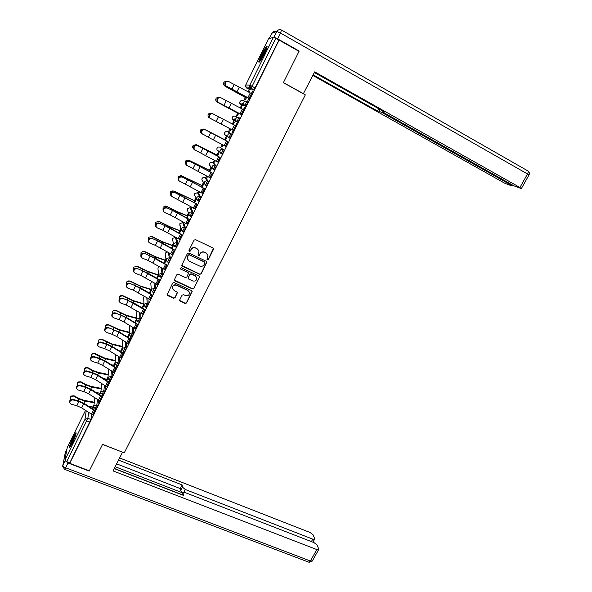 <?xml version="1.0" encoding="UTF-8"?>
<svg xmlns="http://www.w3.org/2000/svg" width="592" height="592" viewBox="0 0 592 592"><rect width="100%" height="100%" fill="white"/><g stroke="black" fill="none" stroke-linecap="round" stroke-linejoin="round"><path stroke-width="0.89" d="M207.37 259.873L208.377 259.533L213.46 249.424L212.972 248.011L195.523 239.634L194.072 240.13L188.996 250.327L189.344 251.319L190.365 250.978L191.016 249.661C192.134 247.893 193.68 247.367 195.663 248.078L197.121 248.773L198.993 251.193L197.98 255.078L198.387 255.611L199.4 255.263L200.052 253.953C201.169 252.192 202.708 251.667 204.677 252.377L206.127 253.073L207.977 255.418L206.963 259.363L207.37 259.873M206.971 259.37L208.288 259.311L213.416 248.411M188.929 250.764L190.291 250.764L191.016 249.661M197.98 255.085L199.319 255.048L200.052 253.953M176.068 247.315L178.014 243.467L176.468 237.873M183.609 232.034L185.577 228.172L183.772 223.088M191.201 216.65L193.192 212.78L191.135 208.214M198.831 201.162L200.858 197.277L198.535 193.236M206.504 185.562L208.576 181.677L205.986 178.17M214.2 169.852L216.339 165.975L213.483 163M219.98 147.193L224.161 150.168L223.058 149.598L221.045 153.661L219.898 152.255L220.046 150.597C220.779 149.428 221.778 149.095 223.058 149.598L219.98 147.193C218.744 146.705 217.775 147.023 217.072 148.155L216.931 149.754L218.078 150.723M264.202 54.013C266.859 48.403 267.673 45.836 266.629 46.324C265.438 47.545 263.78 50.283 261.642 54.531C259 60.095 258.201 62.648 259.222 62.19C260.391 61.006 262.049 58.282 264.202 54.013M72.209 443.415C75.369 436.563 76.597 432.952 75.887 432.574L73.341 436.822C70.204 443.6 68.983 447.212 69.671 447.641L72.209 443.415M179.739 299.892L180.234 301.269L185.096 303.481L186.524 302.986L192.163 291.353L191.579 290.591L174.152 282.562L172.709 283.057L167.077 294.735L167.684 295.556L173.611 298.25L175.047 297.754L177.511 292.433L173.974 290.295L172.361 288.134C172.59 285.64 173.967 284.678 176.483 285.263L187.953 290.539L189.529 292.596C189.359 295.127 187.997 296.111 185.444 295.549L183.535 294.675L182.099 295.171L179.739 299.892M279.098 40.071L299.019 51.378L283.361 82.702L305.324 94.853L124.261 452.873L102.571 444.333L89.333 470.825L69.73 463.314L279.098 40.071L275.783 38.347L252.118 86.277L250.779 88.349L246.657 88.06M199.748 274.333L201.184 273.837L206.882 262.012L206.305 261.279L188.863 253.013L187.412 253.509L181.714 265.379L182.314 266.171L199.748 274.333L201.102 273.6L206.778 261.723M199.408 277.374L193.836 288.459L192.4 288.955L174.973 280.911L174.47 279.513L176.853 274.732L178.296 274.237L185.392 277.537L186.835 277.041L188.508 273.252L187.916 272.475L180.53 269.027L180.109 268.472L181.196 267.695L198.919 275.983L199.408 277.374L193.836 288.459M90.406 407.496L92.285 408.258L92.322 408.746M91.59 414.415L90.931 419.536L87.86 418.307L66.733 461.679L64.913 460.014L67.266 447.456M251.186 85.781L250.164 87.86M249.343 89.518L248.174 91.886M245.399 97.502L243.712 100.929M242.572 103.23L241.721 104.962M241.617 105.161L240.226 107.988M237.673 113.161L235.964 116.617M234.913 118.748L233.988 120.627M233.951 120.701L232.323 123.987M229.992 128.723L228.275 132.194M226.551 135.686L224.605 139.638M222.178 144.552L220.69 147.563M218.818 151.352L217.005 155.03M214.4 160.306L213.157 162.83M211.129 166.929L209.457 170.326M206.675 175.957L205.668 178.007M203.485 182.417L201.953 185.518M199.001 191.512L198.224 193.081M195.885 197.824L194.502 200.614M191.371 206.963L190.831 208.066M188.323 213.135L187.102 215.621M183.794 222.311L183.483 222.947M180.812 228.357L179.739 230.525M173.345 243.49L172.427 245.34M165.915 258.534L165.161 260.058M158.538 273.482L157.946 274.688M151.204 288.341L150.768 289.222M143.915 303.111L143.641 303.666M120.25 351.056L120.065 351.426M113.294 365.146L112.961 365.826M106.382 379.146L105.901 380.131M99.515 393.066L98.879 394.353M92.685 406.904L92.063 408.169M69.73 463.314L69.804 462.855L66.733 461.679M253.894 90.043L249.691 89.71L245.687 86.965L249.75 87.202L250.779 88.349L253.99 89.999L249.75 87.202L249.802 85.167L273.4 37.311L275.783 38.347M268.428 38.902L273.4 37.311M246.331 98.006L245.058 100.129L246.731 97.184L246.353 97.954L224.597 85.907M249.225 98.398L251.563 93.632L228.771 81.592C225.826 81.252 224.797 82.621 225.678 85.699L249.017 98.361L247.878 100.633L252.666 91.434M241.07 114.411L244.711 107.529M241.159 108.477L241.958 106.856M238.421 113.568L237.333 115.766L238.805 113.235L238.598 113.627L217.012 101.979M236.807 123.499L232.264 132.697M233.255 124.475L234.262 122.448M230.739 129.123L229.837 131.402L230.932 129.174L209.383 117.875L230.91 129.204M225.337 146.224L227.654 141.54M201.724 133.629L201.702 133.614C200.237 132.571 199.955 131.261 200.851 129.685L203.959 128.982L225.404 140.348L226.433 137.847L225.352 140.03L204.233 129.108M222.925 144.944L222.215 146.838M222.037 146.742L223.103 145.04M217.545 161.986L219.861 157.309M196.1 144.544L217.9 155.541L217.619 156.11L218.825 153.247L217.76 155.415M215.14 160.706L214.644 162.171M214.467 162.082L215.318 160.802M209.805 177.644L212.306 173.064M209.901 171.776L211.418 168.705L210.212 170.696M207.415 176.364L207.119 177.415M206.941 177.326L207.585 176.46M202.109 193.207L204.425 188.53M181.167 175.669L202.834 186.058L202.205 187.324L203.766 183.742L202.708 185.888L181.478 175.713L178.051 176.409L178.14 179.531M199.733 191.919L199.637 192.555M199.46 192.467L199.904 192.015M194.472 208.658L196.781 203.988M172.834 190.765L195.367 201.176L194.576 202.782L196.315 198.845L195.256 200.977M186.88 224.013L189.188 219.351M179.339 239.272L181.64 234.61M171.843 254.427L174.329 249.861M164.398 269.486L166.7 264.831M156.998 284.441L159.3 279.801M149.65 299.308L152.129 294.749M142.346 314.078L144.64 309.446M135.094 328.76L137.566 324.209M127.879 343.338L131.195 336.715M120.716 357.834L124.017 351.352M113.597 372.227L116.876 365.886M106.523 386.539L109.779 380.33M102.719 394.679L98.923 402.368M100.314 393.251L99.752 394.827M98.516 400.244L97.939 405.372L96.851 404.928L95.046 408.672M107.552 381.766L97.658 375.424L92.781 373.182L87.15 371.487C84.782 371.354 83.657 372.353 83.761 374.499L85.085 375.713L90.724 377.393L95.593 379.627L105.472 385.977L107.552 381.766L108.78 382.402L106.693 386.613L105.472 385.977L104.991 391.12L103.896 390.668L102.083 394.42M112.473 371.628L112.08 376.778L110.993 376.32L109.165 380.079M119.503 357.168L119.221 362.341L118.134 361.875L116.298 365.641M126.562 342.62L126.407 347.815L125.312 347.341L123.469 351.115M133.659 327.961L133.637 333.192L132.541 332.711L130.684 336.5M140.778 313.205L140.918 318.481L139.823 317.993L137.951 321.789L136.685 320.006L136.893 319.007L139.823 317.993L139.697 312.554M146.357 307.477L148.237 303.674L147.142 303.178L145.38 307.033L144.004 305.235L144.211 304.184L147.142 303.178L146.831 297.695M147.911 298.338L148.237 303.674M155.067 283.361L155.615 288.763L153.713 292.581M162.223 268.265L163.029 273.763L161.12 277.589M169.364 253.043L170.496 258.667L168.572 262.5M224.161 150.168L222.259 154.194L221.867 153.994M227.565 131.816L232.027 134.258L230.924 133.674L228.904 137.766L227.779 136.419L227.905 134.673C228.645 133.496 229.652 133.163 230.924 133.674L227.565 131.816C226.329 131.32 225.352 131.646 224.649 132.778L224.523 134.465L225.611 135.768L225.707 135.176M237.917 122.352L235.712 120.487L235.823 118.644C236.563 117.46 237.57 117.127 238.85 117.645L239.952 118.237L237.917 122.352L233.233 120.324L232.175 119.081L232.271 117.305C232.989 116.165 233.958 115.84 235.194 116.343L238.236 117.431M245.88 106.257L243.712 104.444L243.793 102.505C244.533 101.313 245.547 100.98 246.827 101.513L247.93 102.105L245.88 106.257L240.892 104.769L239.871 103.607L239.952 101.735C240.67 100.581 241.64 100.263 242.883 100.773L245.502 101.262M249.114 92.367L249.713 91.153M93.492 407.074L92.944 408.613M249.535 91.057L248.936 92.271M241.78 106.76L240.981 108.38M234.084 122.352L233.078 124.387M188.744 214.171L187.856 215.969L177.001 211.529L166.552 206.29L163.103 207.045L163.022 209.812M181.174 229.504L180.501 230.873M173.641 244.748L173.19 245.673L162.23 241.61L151.818 236.467L148.355 237.288L148.229 239.856M166.16 259.903L165.923 260.391M121.049 351.271L120.753 351.863M114.093 365.353L113.642 366.263M107.182 379.346L106.582 380.567M92.507 414.888L95.675 408.924M252.481 91.331L251.385 93.536M92.766 408.547L92.707 409.005M96.133 409.109L97.939 405.372M103.178 394.864L104.991 391.12M110.26 380.53L112.08 376.778M117.386 366.1L119.221 362.341M124.564 351.581L126.407 347.815M131.779 336.974L133.637 333.192M139.046 322.27L140.918 318.481M228.904 137.766L230.11 138.306L232.027 134.258M226.751 135.805L226.677 136.33M69.804 462.855L90.931 419.536M278.906 40.123L253.99 89.999M244.518 107.426L243.423 109.653M236.615 123.417L235.512 125.652M233.181 130.358L232.079 132.601M166.219 206.29L177.704 212.025L187.953 216.191L186.991 218.137L188.841 214.415M179.472 233.396L181.256 229.777M171.983 248.551L173.715 245.051M164.546 263.61L166.219 260.228M157.161 278.573L158.767 275.317L157.146 278.566M149.82 293.44L151.36 290.317L149.806 293.432M143.997 305.191L142.517 308.203L144.004 305.22M135.279 322.884L136.685 320.028L135.265 322.877M131.165 336.7L130.173 338.713M128.072 337.47L129.419 334.746M123.935 351.315L123.003 353.209M120.916 351.959L122.204 349.369L121.227 351.345L119.007 350.76M116.757 365.834L115.884 367.61M113.805 366.359L115.026 363.895M109.624 380.264L108.987 382.003M106.738 380.671L107.899 378.332M102.534 394.605L101.957 396.226M99.493 400.762L98.738 402.286M99.715 394.894L100.81 392.681M95.49 408.85L94.972 410.36M92.737 409.02L93.669 407.141M207.74 254.693L206.127 253.073M199.97 253.739C201.088 251.977 202.627 251.459 204.595 252.162L206.038 252.858M198.794 250.527L197.121 248.773M190.95 249.447C192.06 247.685 193.606 247.153 195.582 247.87L197.04 248.566M181.714 265.364L199.667 274.096M204.921 263.085L204.58 262.108L189.27 254.856L188.256 255.204L187.257 258.608L189.159 261.109L199.622 266.037C201.583 266.733 203.123 266.208 204.233 264.461L204.921 263.085M187.316 258.904L187.501 256.373L188.189 254.989L189.203 254.641L204.492 261.879M174.366 280.046L192.326 288.696L193.762 288.208M188.441 273.016L187.849 272.239L180.53 269.027M180.109 268.413L180.471 268.798M192.711 280.934C195.301 281.511 196.67 280.497 196.81 277.914L195.242 275.894L191.209 274.015L189.773 274.51L188.093 278.292L188.685 279.061L192.711 280.934M196.685 277.448L195.242 275.894M188.078 278.255L189.699 274.266L191.142 273.778L195.168 275.657M199.326 277.13L199.415 276.471M189.44 292.211L187.953 290.539M172.361 288.149L172.316 287.882C172.546 285.388 173.915 284.426 176.431 285.011L187.886 290.28M167.07 294.638L173.56 297.983L174.995 297.487L177.467 292.241M179.628 300.41L185.037 303.208L186.465 302.719L192.097 291.123M226.632 81.156L224.131 81.999C223.125 83.627 223.376 84.989 224.901 86.092M246.161 97.917L225.138 86.291M225.9 86.158L225.145 85.485C224.257 82.414 225.286 81.045 228.216 81.37M249.21 98.39L226.433 86.373M219.225 97.258L216.317 98.006C215.347 99.611 215.614 100.958 217.116 102.039M238.598 113.664L217.368 102.209M211.951 113.375L208.554 113.901C207.622 115.492 207.903 116.816 209.383 117.875M303.341 93.751L314.7 71.854L519.931 187.479L527.509 173.981L280.497 33.048L277.641 38.835L299.182 51.06L283.413 82.599L303.622 93.773M382.95 112.014L382.521 112.835L510.681 184.911L511.066 184.23M382.521 112.835L378.91 111.2L379.864 109.372M313.175 74.866L377.518 111.022L378.91 111.2M312.872 75.465L504.843 183.291L511.828 185.925L510.681 184.911M273.748 37.377L276.908 31.517L271.832 33.256L269.19 38.621M383.12 111.207L382.721 111.777L384.682 113.124L513.804 185.777L521.064 188.5L519.931 187.479M382.861 111.696L384.312 111.881L314.374 72.498M298.634 51.156L299.182 51.06M277.641 38.835L274.059 37.281M378.717 108.728L377.518 111.022M65.29 460.798L68.006 462.974L89.2 471.084L102.527 444.422L122.485 452.177M122.477 452.281L113.072 470.906L316.816 549.561L318.644 549.665L318.711 548.991L317.194 545.128L314.137 542.672L185.673 492.796L183.291 492.67L182.21 494.905M114.234 468.598L183.387 495.363L183.128 493.143M311.399 541.606L312.768 539.149L314.574 539.26L314.641 538.631L313.19 534.939L310.208 532.556L119.614 457.949M115.181 466.733L183.083 493.062L180.501 490.738L182.417 487.083L182.166 484.952L118.526 460.102M182.417 487.083L185.266 489.503L183.712 492.477M312.768 539.149L185.266 489.503M182.21 494.727L114.315 468.45M180.501 490.738L180.264 488.592L116.639 463.847M180.264 488.592L182.166 484.952M266.999 47.234C265.016 49.462 260.288 58.808 259.659 61.738M260.11 61.146C260.384 58.904 265.149 49.491 266.785 47.967M265.919 50.261L261.427 59.126M70.633 446.353L70.633 446.338C71.847 442.061 73.615 438.028 75.931 434.239M76.102 433.581C73.593 437.799 71.647 442.246 70.256 446.93M75.051 436.852L71.965 443.904M241.27 114.478L243.601 109.742L220.868 97.769C217.967 97.428 216.924 98.775 217.745 101.794L217.227 101.558C216.406 98.538 217.442 97.192 220.342 97.532M218.026 102.275L241.255 114.508M241.255 114.471L218.552 102.52M210.204 118.289L233.374 130.455L235.683 125.748L213.016 113.834C210.153 113.509 209.102 114.818 209.864 117.786L209.353 117.519C208.599 114.559 209.642 113.25 212.506 113.575L212.928 113.79M233.374 130.455L210.715 118.555M196.315 144.648L193.199 145.366C192.393 146.727 192.563 147.948 193.717 149.021M217.937 155.504L196.603 144.744M188.286 160.032L189.018 160.284L185.599 160.943L185.858 164.317M188.715 160.21L210.352 170.851L209.886 171.769M210.389 170.785L189.018 160.284M205.224 129.796C202.397 129.47 201.339 130.765 202.042 133.674L208.369 137.263L210.656 132.601L204.721 129.515L227.824 141.643L210.656 132.601M202.434 134.199L201.546 133.385C200.843 130.484 201.902 129.197 204.721 129.515M225.53 146.32L208.369 137.263M197.476 145.654C194.687 145.336 193.621 146.601 194.272 149.45L200.658 153.01L202.923 148.377L196.988 145.351L220.046 157.405M194.716 149.998L193.784 149.147C193.14 146.298 194.206 145.033 196.988 145.351M220.024 157.442L202.923 148.377M217.73 162.082L200.658 153.01M189.78 161.401C187.028 161.098 185.955 162.341 186.554 165.131L192.992 168.661L195.242 164.058L189.307 161.083L212.128 172.975M186.983 165.664L186.08 164.805C185.481 162.016 186.561 160.772 189.307 161.083M192.992 168.661L209.975 177.733L212.254 173.13L195.242 164.058M180.53 175.439L181.478 175.713M182.136 177.052C179.42 176.756 178.34 177.977 178.888 180.715L185.377 184.201L187.612 179.628L181.677 176.705L204.61 188.626M179.258 181.204L178.429 180.36C177.881 177.63 178.962 176.409 181.677 176.705M204.558 188.722L187.612 179.628M202.301 193.295L185.377 184.201M173.671 191.031L170.555 191.778L170.533 194.701M195.434 201.065L173.989 191.053M174.544 192.592C171.858 192.311 170.77 193.51 171.273 196.196L177.807 199.645L180.035 195.101L174.092 192.23L196.966 204.085M171.591 196.64L170.829 195.819C170.326 193.14 171.414 191.949 174.092 192.23M196.907 204.203L180.035 195.101M196.892 204.196L194.642 208.747L177.807 199.645M165.205 206.009L166.552 206.29M166.996 208.036C164.347 207.762 163.251 208.946 163.71 211.573L164.783 212.572L170.289 214.985L172.501 210.471L166.559 207.651L178.051 213.09L189.373 219.44M163.984 211.98L163.274 211.181C162.822 208.554 163.91 207.378 166.559 207.651M187.065 224.102L189.285 219.58L172.501 210.471M187.05 224.102L170.289 214.985M157.635 221.171L159.159 221.423L155.703 222.215L155.592 224.864M158.819 221.46L170.281 227.128L180.597 231.117L179.457 233.389M180.678 230.954L169.593 226.618L159.159 221.423M159.5 223.384C156.887 223.117 155.785 224.279 156.199 226.854L157.302 227.883L162.822 230.229L165.02 225.744L159.078 222.977L170.57 228.312L181.825 234.698M156.429 227.217L155.777 226.447C155.363 223.872 156.458 222.71 159.078 222.977M162.822 230.229L179.509 239.353L181.729 234.861L165.02 225.744M150.139 236.245L151.818 236.467M151.463 236.519L162.911 242.135L173.271 245.946L171.976 248.544M142.694 251.23L144.522 251.415L141.051 252.259L140.926 254.782M144.152 251.489L155.585 257.046L165.997 260.68L164.539 263.603M166.1 260.473L154.919 256.506L144.522 251.415M135.324 266.119L137.27 266.259L133.799 267.133L133.681 269.626M158.73 275.021L147.652 271.306L137.27 266.259M136.893 266.37L148.311 271.869L158.752 275.317M128.005 280.919L130.062 281.015L126.592 281.918L126.488 284.404M129.678 281.148L141.081 286.587L151.315 289.762M151.293 289.436L140.43 286.017L130.062 281.015M120.753 295.63L122.907 295.682L119.429 296.599L119.355 299.093M122.507 295.83L133.888 301.217L143.96 304.147M143.945 303.785L133.252 300.632L122.907 295.682M113.553 310.245L115.795 310.252L112.31 311.192L112.265 313.708M136.671 318.067L126.118 315.159L115.795 310.252M115.381 310.43L126.747 315.758L136.671 318.466M152.055 238.628C149.465 238.376 148.363 239.516 148.74 242.039L149.872 243.097L155.407 245.369L157.59 240.914L151.641 238.199L163.14 243.438L174.159 249.772M148.925 242.35L148.326 241.61C147.956 239.087 149.058 237.947 151.641 238.199M155.407 245.369L172.013 254.508L174.218 250.046L157.59 240.914M144.655 253.768C142.102 253.531 140.985 254.649 141.325 257.135L142.487 258.216L148.03 260.421L150.198 255.996L144.256 253.324L155.755 258.467L166.885 264.92M141.473 257.394L140.926 256.684C140.593 254.205 141.703 253.08 144.256 253.324M148.03 260.421L164.569 269.567L166.759 265.135L150.198 255.996M137.307 268.812C134.776 268.59 133.659 269.693 133.962 272.128L135.146 273.238L140.711 275.369L142.864 270.973L136.915 268.346L148.422 273.393L159.485 279.883M134.081 272.342L133.577 271.654C133.274 269.227 134.391 268.124 136.915 268.346M140.711 275.369L157.176 284.523L159.352 280.127L142.864 270.973M130.003 283.768C127.502 283.553 126.385 284.641 126.651 287.031L127.857 288.156L133.429 290.221L135.568 285.855L129.626 283.279L141.133 288.23L151.959 294.675M126.732 287.194L126.274 286.535C126.007 284.153 127.125 283.065 129.626 283.279M151.996 295.023L135.568 285.855M149.835 299.397L133.429 290.221M122.744 298.62C120.265 298.42 119.147 299.493 119.384 301.831L120.62 302.986L126.2 304.984L128.323 300.64L122.381 298.116L133.888 302.971L144.825 309.527M119.443 301.957L119.022 301.328C118.785 298.982 119.902 297.917 122.381 298.116M144.685 309.823L128.323 300.64M144.67 309.816L142.524 314.16L126.2 304.984M115.536 313.383C113.079 313.19 111.962 314.248 112.169 316.55L113.42 317.712L119.014 319.65L121.131 315.336L115.181 312.857L126.688 317.623L137.396 324.127M112.206 316.631L111.814 316.024C111.607 313.723 112.732 312.665 115.181 312.857M137.411 324.52L126.029 317.66L121.131 315.336M135.279 328.841L123.913 321.967L119.014 319.65M106.405 324.771L108.721 324.727L105.243 325.696L105.235 328.234M132.586 327.302L132.541 332.711L129.626 333.725L128.22 337.181L127.021 336.818M129.47 332.275L119.036 329.589L108.721 324.727M108.299 324.927L119.651 330.203L129.456 332.711M108.373 328.042C105.938 327.872 104.814 328.915 104.999 331.172L106.271 332.349L111.873 334.221L113.975 329.936L108.025 327.502L119.532 332.179L130.358 338.794M105.013 331.209L104.658 330.625C104.473 328.368 105.598 327.324 108.025 327.502M130.188 339.135L118.874 332.238L113.975 329.936M130.173 339.127L128.057 343.419L116.765 336.522L111.873 334.221M99.315 339.201L101.698 339.12L98.213 340.104L98.25 342.687M122.329 346.416L111.992 343.93L101.698 339.12M101.269 339.342L112.598 344.559L122.307 346.882M101.254 342.62C98.849 342.457 97.717 343.486 97.872 345.706L99.16 346.897L104.777 348.703L106.863 344.44L101.254 342.62L100.921 342.058L106.523 343.885L112.428 346.638L123.188 353.291M97.539 345.136L97.872 345.706L97.539 345.136C97.384 342.923 98.516 341.895 100.921 342.058M123.01 353.646L111.755 346.727L106.863 344.44M120.901 357.916L109.661 350.975L104.777 348.703M92.271 353.542L94.72 353.417L91.227 354.423L91.316 357.05M115.026 363.865L114.271 365.419L111.148 364.679M115.248 360.476L104.991 358.182L94.72 353.417M94.276 353.661L99.685 356.562L105.591 358.826L115.218 360.972M94.18 357.094C91.797 356.946 90.665 357.968 90.791 360.143L92.1 361.349L97.724 363.096L99.804 358.856L94.18 357.094L93.854 356.517L99.471 358.278L105.369 361.009L116.069 367.691M90.754 360.069L90.472 359.559C90.347 357.383 91.471 356.369 93.854 356.517M115.877 368.076L104.68 361.12L99.804 358.856M115.862 368.069L113.768 372.309L102.608 365.345L97.724 363.096M85.285 367.787L87.779 367.625L84.293 368.653L84.441 371.332M103.437 378.554L107.359 379.413M108.225 374.455L98.043 372.346L93.166 370.511L87.779 367.625M87.327 367.891L92.722 370.784L98.627 373.004L108.181 374.98M83.687 374.359L83.45 373.892C83.346 371.754 84.471 370.755 86.839 370.888L92.463 372.59L98.346 375.291L108.817 381.929M78.344 381.951L80.882 381.751L77.397 382.787L77.611 385.533M100.81 392.651L100.492 393.325L95.845 392.385M101.254 388.367L91.131 386.428L86.254 384.63L80.882 381.751M80.423 382.032L85.803 384.918L91.708 387.094L101.195 388.907M80.164 385.784C77.818 385.666 76.686 386.657 76.775 388.759L78.114 389.987L83.761 391.601L85.81 387.42L80.164 385.784L79.861 385.17L85.5 386.805L91.375 389.484L101.787 396.152M76.671 388.552L76.472 388.137C76.39 386.036 77.522 385.052 79.861 385.17M83.761 391.601L88.622 393.813L99.663 400.828L101.735 396.647L90.672 389.64L85.81 387.42M71.454 396.018L74.03 395.782L70.544 396.84L70.833 399.644M88.371 406.164L93.654 407.141M94.335 402.19L84.256 400.414L79.38 398.653L74.03 395.782M73.563 396.092L78.921 398.971L84.826 401.102L94.269 402.752M73.223 399.992C70.899 399.881 69.767 400.865 69.826 402.937L71.188 404.166L76.842 405.727L78.877 401.568L73.223 399.992L72.934 399.363L78.581 400.939L84.441 403.589L94.794 410.293M69.708 402.664L69.538 402.301C69.479 400.229 70.611 399.252 72.934 399.363M94.75 410.811L83.731 403.766L78.877 401.568M94.735 410.804L92.678 414.962L81.696 407.91L76.842 405.727M175.402 237.37L176.912 242.949L174.973 246.805M176.527 237.91L175.469 237.399L172.605 238.369L172.501 239.945M182.713 222.577L184.482 227.646L182.514 231.516M183.831 223.117L182.773 222.607L179.894 223.576L179.887 225.404M190.069 207.688L192.097 212.239L190.106 216.124M191.179 208.236L190.113 207.711L187.235 208.68L187.383 210.796M197.469 192.711L199.756 196.736L197.735 200.629M198.572 193.258L197.513 192.726L194.627 193.695L194.45 195.071L194.997 196.13M204.921 177.63L207.474 181.13L205.409 185.022M206.016 178.185L204.95 177.644C203.722 177.171 202.753 177.496 202.057 178.614L201.894 180.057L202.775 181.367M212.417 162.46L215.236 165.412L213.357 169.423L212.069 167.987L212.232 166.411C212.965 165.249 213.964 164.916 215.236 165.412L216.339 165.975M213.505 163.015L212.439 162.467C211.203 161.986 210.241 162.312 209.538 163.429L209.383 164.953L210.5 166.219M92.367 408.391L90.805 407.755M88.667 412.491L87.86 418.307L84.982 419.321L86.217 410.885M85.507 410.419L67.185 447.626M64.913 460.014L84.982 419.321L86.854 420.934L89.932 422.17M268.45 38.85L245.732 84.996L249.802 85.167L255.241 87.979M97.473 399.563L96.851 404.928L93.965 405.949L93.773 406.748L95.142 408.709L96.237 409.153M104.429 385.303L103.896 390.668L101.003 391.682L100.81 392.511L102.187 394.457L103.274 394.908M111.422 370.955L110.993 376.32L108.092 377.333L107.892 378.192L109.268 380.116L110.364 380.575M118.444 356.502L118.134 361.875L115.225 362.889L115.026 363.784L116.402 365.686L117.497 366.145M125.497 341.954L125.312 347.341L122.403 348.355L122.196 349.28L123.573 351.16L124.668 351.626M153.979 282.717L154.512 288.267L152.618 292.085M155.615 288.763L154.512 288.267L151.574 289.273L151.367 290.361L152.736 292.137L153.831 292.633M161.135 267.628L161.934 273.26L160.025 277.086M163.029 273.763L161.934 273.26L158.982 274.266L158.774 275.398L161.246 277.648M168.269 252.407L169.401 258.149L167.477 261.997M170.496 258.667L169.401 258.149C168.128 257.705 167.144 258.038 166.441 259.163L166.241 260.347L168.698 262.559M178.014 243.467L176.912 242.949C175.646 242.491 174.655 242.824 173.952 243.956L173.752 245.192L176.201 247.382M183.631 232.108L182.602 231.605M185.577 228.172L184.482 227.646C183.209 227.18 182.218 227.513 181.507 228.645L181.307 229.948L183.757 232.101M191.238 216.739L190.195 216.228M193.192 212.78L192.097 212.239C190.824 211.766 189.825 212.099 189.114 213.246L188.922 214.607L191.357 216.724M198.89 201.265L197.832 200.74M200.858 197.277L199.756 196.736C198.483 196.255 197.491 196.588 196.766 197.735L196.588 199.164L199.008 201.243M206.593 185.688L205.528 185.155M208.576 181.677L207.474 181.13C206.201 180.634 205.202 180.974 204.477 182.129L204.299 183.624L206.704 185.666M214.341 170.015L213.268 169.467M222.148 154.231L221.06 153.668M238.85 117.645L236.918 121.723L233.233 120.324M246.827 101.513L244.873 105.613L240.907 104.777M205.491 185.141L201.894 180.057L201.931 178.932M197.787 200.718L194.45 195.071L194.487 194.035M190.136 216.198L188.922 214.607L187.094 209.057M182.536 231.576L181.307 229.948L179.746 223.998M174.98 246.857L173.752 245.192L172.435 238.865M167.484 262.034L166.241 260.347L165.161 254.227L165.353 253.08L167.403 251.903M165.198 254.434L165.168 253.679M160.025 277.115L158.774 275.398L157.953 268.79L158.153 267.688L159.411 266.615M152.618 292.1L151.367 290.361L150.797 283.265L151.737 281.385M143.997 305.109L143.686 297.658L144.241 296.133M136.685 319.813L136.893 310.844M129.426 334.436L129.678 325.511M122.211 348.984L122.611 340.156M245.621 85.263L245.687 86.965L245.717 85.019M246.146 96.888L245.776 97.636M247.907 97.71L250.261 92.944M236.852 92.071L239.19 87.32M231.827 89.385L234.158 84.626M238.228 112.931L238.036 113.324M281.607 30.088L527.694 170.814C528.449 171.184 528.382 172.235 527.509 173.981L528.922 175.106M271.787 33.344L271.832 33.256C272.89 31.531 274.333 31.036 276.161 31.768M280.497 33.048L281.511 30.029C279.587 29.178 278.048 29.674 276.908 31.517L280.497 33.048M66.844 449.469L65.238 452.725L62.907 465.268L65.172 460.672M68.006 462.974L65.631 467.784L310.393 561.009L316.816 549.561M312.369 560.853L310.393 561.009L309.083 562.296L312.236 561.09L318.644 549.665M308.654 562.134L64.676 469.367L65.631 467.784C63.84 467.014 62.93 466.17 62.907 465.268L62.634 466.296L64.543 469.315M62.759 465.645L65.372 452.466M239.96 113.79L242.298 109.061M228.978 108.107L231.294 103.393M223.961 105.45L226.277 100.729M232.064 129.766L234.388 125.067M221.149 124.039L223.45 119.355M216.139 121.412L218.441 116.713M217.331 155.252L217.057 155.807M209.775 170.57L209.331 171.465M225.515 146.313L227.824 141.643M224.227 145.639L226.536 140.97M213.372 139.867L215.658 135.213M217.723 162.075L220.017 157.442M216.435 161.401L218.729 156.762M205.646 155.592L207.918 150.967M208.695 177.067L210.974 172.457M197.972 171.214L200.229 166.618M202.257 185.784L201.65 187.02M186.806 178.643L186.621 179.036M192.689 181.522L192.467 181.973M202.286 193.288L204.551 188.715M201.006 192.622L203.271 188.049M190.35 186.732L192.592 182.166M194.798 200.91L194.021 202.471M179.287 193.998L179.05 194.494M185.17 196.825L184.889 197.388M193.369 208.081L195.619 203.53M182.78 202.153L185.007 197.617M187.375 215.932L186.443 217.826M171.821 209.257L171.525 209.849M177.704 212.025L177.371 212.713M185.784 223.436L188.019 218.914M175.254 217.471L177.467 212.965M180.005 230.865L178.91 233.078M164.398 224.412L164.058 225.108M170.281 227.128L169.889 227.927M178.244 238.694L180.464 234.203M167.773 232.686L169.978 228.209M172.686 245.695L171.428 248.233M157.021 239.471L156.636 240.271M162.911 242.135L162.46 243.053M165.405 260.436L163.999 263.292M149.695 254.434L149.258 255.33M155.585 257.046L155.082 258.082M158.175 275.088L156.614 278.247M142.413 269.301L141.932 270.292M148.311 271.869L147.748 273.008M150.99 289.643L149.273 293.114M135.183 284.079L134.65 285.166M141.081 286.587L140.459 287.845M143.849 304.11L141.984 307.884M127.99 298.753L127.413 299.937M133.888 301.217L133.222 302.579M136.678 318.637L134.739 322.559M120.849 313.346L120.228 314.618M126.747 315.758L126.029 317.231M170.755 253.85L172.96 249.387M160.351 247.804L162.534 243.356M163.318 268.909L165.501 264.476M152.965 262.833L155.141 258.408M155.918 283.871L158.094 279.468M145.632 277.759L147.793 273.363M149.82 299.389L151.989 295.016M148.577 298.738L150.738 294.365M138.35 292.589L140.489 288.223M141.273 313.508L143.427 309.165M131.106 307.322L133.237 302.986M135.265 328.834L137.396 324.52M134.021 328.19L136.16 323.868M123.913 321.967L126.029 317.66M129.448 333.281L127.628 336.966M113.753 327.842L113.079 329.211M119.651 330.203L118.881 331.779M126.814 342.775L128.938 338.483M116.765 336.522L118.874 332.238M122.263 347.83L120.627 351.145M106.701 342.243L105.983 343.708M112.598 344.559L111.777 346.246M120.886 357.908L122.995 353.646M119.658 357.265L121.76 353.002M109.661 350.975L111.755 346.727M115.122 362.289L113.679 365.227M99.685 356.562L98.931 358.108M105.591 358.826L104.717 360.617M112.539 371.665L114.633 367.432M102.608 365.345L104.68 361.12M107.892 378.303L107.352 379.413M108.033 376.66L106.767 379.228M92.722 370.784L91.923 372.427M98.627 373.004L97.702 374.891M86.839 370.888L87.15 371.487M95.593 379.627L97.658 375.424M90.724 377.393L92.781 373.182M100.98 390.949L99.893 393.14M85.803 384.918L84.952 386.65M91.708 387.094L90.731 389.085M98.442 400.199L100.507 396.011M88.622 393.813L90.672 389.64M93.973 405.143L93.07 406.963M78.921 398.971L78.033 400.784M84.826 401.102L83.805 403.189M91.457 414.326L93.514 410.167M81.696 407.91L83.731 403.766M267.118 46.598L266.629 46.324M245.976 106.205L243.712 104.444L239.871 103.607L239.841 101.987M238.021 122.307L235.712 120.487L232.175 119.081L232.168 117.571M230.11 138.306L224.523 134.465L224.538 133.052M222.259 154.194L216.931 149.754L216.953 148.437M214.459 169.985L213.357 169.423L209.383 164.953L209.42 163.732M146.476 307.522L145.38 307.033L144.004 305.235M139.157 322.322L138.062 321.833L136.685 320.006M131.89 337.018L130.795 336.545L129.419 334.687M115.048 363.451L115.647 354.741M107.922 377.829L108.699 369.223M100.847 392.126L101.772 383.601M93.817 406.349L94.875 397.876M225.678 85.699L225.145 85.485M528.242 171.236C529.44 172.302 529.685 173.567 528.967 175.025L521.411 188.485M276.02 31.82C274.281 31.258 272.89 31.731 271.861 33.248M382.765 111.696L383.046 111.163M512.147 185.91L512.598 185.096M182.136 494.875L183.128 492.973M314.574 539.26L312.931 542.198M217.745 101.794L217.227 101.558M209.864 117.786L209.353 117.519M202.042 133.674L201.546 133.385M194.272 149.45L193.784 149.147M186.554 165.131L186.08 164.805M178.888 180.715L178.429 180.36M171.273 196.196L170.829 195.819M163.71 211.573L163.274 211.181M156.199 226.854L155.777 226.447M148.74 242.039L148.326 241.61M141.325 257.135L140.926 256.684M133.962 272.128L133.577 271.654M126.651 287.031L126.274 286.535M119.384 301.831L119.022 301.328M112.169 316.55L111.814 316.024M104.999 331.172L104.658 330.625M90.791 360.143L90.472 359.559M83.761 374.499L83.45 373.892M76.775 388.759L76.472 388.137M69.826 402.937L69.538 402.301"/></g></svg>
